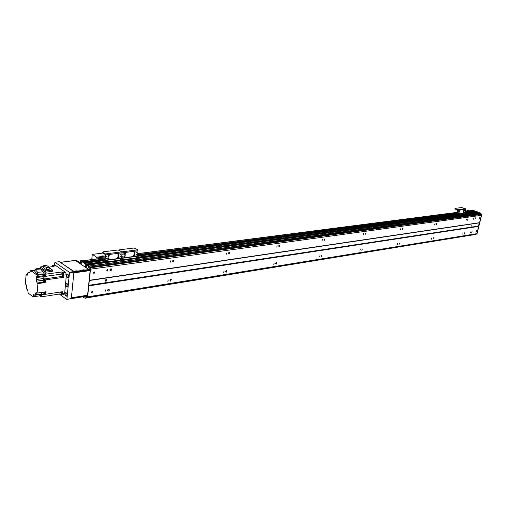 <?xml version="1.0" encoding="UTF-8"?>
<svg xmlns="http://www.w3.org/2000/svg" width="507" height="507" viewBox="0 0 507 507"><rect width="100%" height="100%" fill="white"/><g stroke="black" fill="none" stroke-linecap="round" stroke-linejoin="round"><path stroke-width="0.76" d="M470.185 232.979L470.502 231.991L470.185 232.979M473.525 219.195L473.836 218.194L473.525 219.195M471.611 232.909L472.036 231.591L471.611 232.909M474.951 219.151L475.376 217.826L474.951 219.151M467.543 220.203L467.967 218.866L467.543 220.203M464.203 234.095L464.634 232.764L464.203 234.095M436.312 224.633L436.749 223.238L436.312 224.633M433.003 239.089L433.441 237.713L433.003 239.089M402.285 229.462L402.742 228.011L402.285 229.462M399.015 244.532L399.472 243.1L399.015 244.532M365.072 234.735L365.541 233.22L365.072 234.735M361.865 250.483L362.34 248.988L361.865 250.483M324.201 240.533L324.689 238.949L324.201 240.533M321.083 257.011L321.577 255.452L321.083 257.011M278.913 245.534L278.603 246.155M279.103 246.928L279.617 245.274L279.103 246.928M276.112 264.217L276.632 262.582L276.112 264.217M275.922 262.848L275.624 263.412M228.98 252.429L228.486 253.329M229.088 254.026L228.815 253.994C228.296 253.113 228.562 252.543 229.627 252.283L229.088 254.026M226.274 272.196L225.995 272.17C225.488 271.289 225.767 270.732 226.825 270.485L226.274 272.196M226.166 270.624L225.678 271.479M173.28 260.161L172.602 261.276M173.299 261.935L172.969 261.897C172.393 260.94 172.691 260.345 173.876 260.11L173.299 261.935M170.726 281.093L170.384 281.055C169.826 280.105 170.137 279.515 171.309 279.294L170.726 281.093M170.707 279.344L170.029 280.415M110.76 268.875L109.88 270.168M110.684 270.814L110.279 270.77C109.639 269.718 109.981 269.09 111.306 268.894L111.654 269.933L110.684 270.814M108.511 289.161L107.617 290.403M108.428 291.069L108.004 291.024C107.402 289.979 107.75 289.364 109.062 289.18L109.392 290.2L108.428 291.069M471.618 226.128L471.998 224.924L471.618 226.128M466.079 220.247L466.402 219.239L466.079 220.247M462.745 234.171L463.068 233.169L462.745 234.171M434.721 224.69L435.05 223.644L434.721 224.69M431.413 239.177L431.742 238.138L431.413 239.177M400.549 229.532L400.885 228.435L400.549 229.532M397.279 244.64L397.621 243.556L397.279 244.64M363.158 234.823L363.513 233.683L363.158 234.823M359.957 250.61L360.312 249.476L359.957 250.61M322.091 240.641L322.458 239.45L322.091 240.641M318.979 257.163L319.353 255.984L318.979 257.163M276.759 247.061L277.145 245.813L276.759 247.061M273.78 264.388L274.173 263.158L273.78 264.388M226.477 254.178L226.883 252.873L226.477 254.178M223.676 272.405L224.088 271.112L223.676 272.405M170.371 262.125L170.808 260.75L170.371 262.125M167.811 281.341L168.254 279.978L167.811 281.341M480.04 214.461L89.973 267.62L480.04 214.461L480.966 214.474L481.365 215.336L90.506 269.185L87.629 296.868L86.963 297.444L476.13 234.088M481.365 215.336L479.565 222.687L89.352 280.308M94.125 273.457L93.808 273.419C93.313 272.608 93.58 272.132 94.606 271.993L94.125 273.457M479.426 218.707L479.736 217.718L479.426 218.707M107.383 271.042L107.072 271.004C106.59 270.212 106.85 269.743 107.852 269.597L107.383 271.042M479.565 222.687L478.665 226.376L88.776 285.885M106.026 281.258L105.652 281.208C105.082 280.251 105.399 279.687 106.603 279.515L106.026 281.258M478.665 226.376L476.878 233.664L87.629 296.868M92.078 292.919L91.742 292.881C91.273 292.076 91.552 291.614 92.566 291.481L92.078 292.919M476.257 231.661L476.574 230.679L476.257 231.661M105.139 291.36L105.621 289.934L105.139 291.36M105.291 280.675L106.128 279.496M90.037 267.797L90.506 269.185M106.971 262.176L87.749 264.724L89.295 266.036M86.862 265.991L86.298 266.067L86.849 266.143M86.817 266.422L86.241 265.845L86.348 264.781L86.234 265.915M104.746 260.566L85.36 263.12L86.741 264.229L86.646 264.743L85.474 264.8M104.753 259.603L84.13 262.296L84.536 262.575L104.721 259.926M104.93 257.981L82.077 260.934L83.306 261.751L104.822 258.95M81.798 262.537L81.868 263.551M476.327 211.641L478.107 212.522L466.453 214.074M478.716 212.579L88.205 265.009L479.223 212.731L480.275 213.327L479.837 214.131L89.79 267.069M479.388 214.188L479.311 214.562M465.147 211.33L472.816 210.335L474.368 210.937L464.868 212.477M475.091 211.166L475.515 211.742M476.878 233.664L86.976 297.438M475.16 234.247L86.405 297.932M474.368 210.937L464.944 212.167M458.892 212.953L458.524 213.003M457.003 213.2L137.517 254.844M136.199 255.015L135.876 255.053M134.754 255.198L133.582 255.357M108.923 258.57L107.668 258.735M106.464 258.887L106.096 258.938M104.81 259.102L83.497 261.885M475.598 211.413L464.786 212.832M458.518 215.082L459.602 215.272L459.697 214.873L458.613 214.689L458.518 215.082L457.162 214.55L456.845 213.859L137.403 255.788M104.702 260.078L84.732 262.702M478.177 212.237L466.402 213.796M466.117 213.662L477.67 212.135L472.682 210.215L472.201 210.418M468.893 210.842L467.036 210.152L466.674 211.134M474.767 234.576L477.049 233.752L475.097 234.709M88.617 285.422L478.526 226.084L479.305 222.833M478.804 212.572L480.794 213.111L481.65 214.955L481.219 215.019L480.363 213.168L478.804 212.572L466.421 214.22L479.153 212.522M479.926 214.024L480.129 214.461M480.794 213.111L480.363 213.168M477.645 212.623L478.107 212.522M481.65 214.955L477.049 233.752M467.391 210.126L469.33 210.785M472.499 210.19L478.101 212.072M479.356 214.556L479.381 214.201M122.605 257.119L123.1 256.333L122.662 257.157M122.89 254.647L123.385 253.855L122.948 254.679M125.001 254.901L124.659 254.863C124.076 253.931 124.373 253.367 125.54 253.177L125.001 254.901M124.43 254.685L125.432 253.145M134.558 253.671L134.235 253.633C133.658 252.714 133.949 252.156 135.096 251.96L134.558 253.671M134.006 253.456L134.982 251.922M134.266 256.124L133.937 256.079C133.366 255.16 133.658 254.609 134.805 254.413L134.266 256.124M133.715 255.908L134.691 254.375M124.709 257.372L124.373 257.334C123.79 256.403 124.088 255.839 125.254 255.648L124.709 257.372M124.145 257.157L125.147 255.617M136.611 252.125L136.18 252.778M122.498 256.967L122.928 256.308M122.783 254.495L123.214 253.83M136.313 254.571L136.053 255.408L136.313 254.571M135.889 255.217L136.301 254.571M123.03 259.882L124.437 260.047L138.956 257.86M102.617 252.163L102.725 252.917L102.629 252.042L103.162 251.827L117.605 250.046L119.202 250.312L119.544 249.805L133.563 248.075L135.135 248.335L137.67 249.862L138.005 250.819L137.378 256.022L139.013 257.41L138.462 258.177M137.258 257.486L136.782 257.429M124.545 259.178L124.006 259.121M124.437 260.047L124.507 259.483L138.531 257.613M124.507 259.483L122.903 259.216L122.498 260.306L123.017 259.971M102.782 252.347L105.285 253.931L121.718 251.865L119.202 250.312L121.718 251.865L122.06 252.835L121.452 258.114L122.903 259.216L121.534 258.355L456.864 214.208L137.448 256.25M136.345 257.271L137.891 257.315L136.345 257.271M123.581 258.963L125.159 259.007L123.581 258.963M106.926 262.17L87.711 264.749M86.722 267.126L86.71 264.863L88.186 264.996L86.754 264.876M86.634 267.138L85.29 266.232L85.328 264.819M85.658 264.806L85.702 264.369L86.741 264.229L85.702 264.369M85.62 264.115L80.638 260.801L79.713 263.203L75.074 260.427M83.382 296.76L83.433 297.368L85.182 298.268L86.361 297.241L86.444 296.443L87.47 296.278L87.305 295.771L86.272 295.936L86.444 296.443M88.655 269.661L90.252 269.502L89.061 269.895M89.213 269.642L88.472 266.384L87.147 265.136M80.499 263.938C80.087 261.789 80.455 261.149 81.595 262.018L81.842 263.83L81.386 264.534M105.963 261.675L86.741 264.229L86.691 264.667L106.521 262.024M81.335 260.706L86.653 263.976L105.633 261.46M87.47 296.278L87.388 297.077L86.209 298.097L85.182 298.268M89.143 269.844L90.1 269.749M86.9 295.486L87.305 295.771M88.186 264.996L89.511 266.245L90.252 269.502M90.335 268.685L89.295 268.83M87.388 297.077L86.361 297.241M81.621 262.075L81.849 263.792M81.709 262.277L81.887 263.57M76.158 260.199L80.017 262.651M88.472 266.384L89.511 266.245M109.182 256.098L108.466 256.187M109.17 255.294L108.701 255.249M108.929 256.485L108.511 256.536L108.137 255.693L109.259 255.534M90.138 270.599L73.845 272.861L71.405 297.805L87.584 295.201L90.138 270.599L89.967 270.092L73.902 272.316M89.568 269.825L89.967 270.092M71.392 297.983L87.584 295.201M54.433 265.269L54.921 262.265L59.344 261.701L73.749 271.606L69.288 272.221L69.459 272.734L73.921 272.12L73.749 271.606M59.319 294.06L66.671 299.46L71.335 298.528L73.921 272.12M71.335 298.528L66.671 299.46M66.911 299.244L69.459 272.734M65.904 296.069C64.89 294.592 64.852 293.395 65.783 292.476C67.178 293.509 67.374 294.751 66.366 296.202L65.904 296.069M66.778 286.924C65.758 285.441 65.72 284.237 66.664 283.305C68.065 284.357 68.255 285.606 67.235 287.051L66.778 286.924M67.659 277.716C66.632 276.226 66.594 275.009 67.558 274.078C68.965 275.136 69.142 276.391 68.103 277.836L67.659 277.716M69.288 272.221L54.921 262.265M52.886 265.63L55.383 265.307L52.513 265.516L54.065 266.454L48.945 267.126M55.383 265.307L65.65 272.462L66.411 274.769L64.63 293.483L63.983 294.586M51.841 266.745L52.5 265.516M29.679 273.026L28.24 272.449L27.682 272.918L27.08 275.295L26.098 274.699L25.35 284.059L26.123 284.649L26.694 286.455L26.56 288.115L26.915 289.364L27.689 289.953L28.158 293.052L33.113 296.855L33.716 294.497L34.932 295.283L35.496 294.833L35.623 293.344L41.751 292.393M26.098 274.699L27.555 274.502M45.364 293.908L45.909 293.185L45.579 291.81M45.922 293.008L46.029 291.747L44.369 291.994L44.153 294.51L43.044 294.681L41.618 293.889L35.496 294.833M40.997 296.246L41.732 296.798L59.877 293.971L61.505 294.973L62.139 293.876L62.342 291.702L45.807 294.25L45.3 293.946M45.807 294.25L45.89 293.344M44.204 276.106L45.243 276.955L43.583 277.183L43.608 275.738M45.269 275.51L45.243 276.955M44.679 276.074L45.218 275.516M39.641 295.847L33.113 296.855M43.044 294.681L43.26 292.165L37.125 293.097L36.105 292.469L35.623 293.344M37.125 293.097L37.93 283.597L37.131 283.001L44.388 281.962L45.199 282.551L37.93 283.597M42.873 280.27L36.542 281.163L37.131 283.001M36.542 281.163L36.681 279.465L43.944 278.444L43.849 279.553M43.234 272.082L46.042 274.103L45.928 275.421L37.176 276.626L36.371 276.036L36.681 279.465M37.176 276.626L37.29 275.301L31.63 271.169L31.567 271.923L30.033 270.795L29.913 272.297L29.121 273.102M63.698 277.316L62.576 276.366L61.822 274.072L61.93 271.961L63.141 272.804L63.901 275.117L63.698 277.316L45.427 279.902L45.199 282.551M45.319 291.855L45.655 293.223L45.047 293.927M44.54 291.969L44.889 293.312L44.496 294.009L45.231 293.895L45.624 293.198L45.275 291.861M34.932 295.283L42.157 294.168L41.732 296.798M59.877 293.971L60.143 292.045M41.276 296.202L41.789 295.461L41.568 294.263M41.606 295.492L41.08 296.227L41.593 295.486L41.371 294.294L41.606 295.492M41.111 294.333L41.34 295.524L40.744 296.221M40.338 294.453L40.573 295.619L40.186 296.31L40.921 296.196L41.308 295.505L41.073 294.339M40.186 296.31L39.489 294.58M60.625 291.969L61.277 293.959L61.689 293.255L61.309 291.861M41.751 292.412L41.618 293.889M43.944 278.444L45.427 279.902M44.692 281.816L45.218 281.055L44.35 279.433M44.153 279.465L45.034 281.081L44.489 281.835M44.464 281.81L45.022 281.074L44.134 279.503M43.83 279.572L44.762 281.106L44.147 281.822M43.589 281.905L43.266 279.655L43.989 281.195L43.589 281.905L44.331 281.797L44.73 281.087L44.008 279.547L43.272 279.655M63.394 275.06L62.64 273.495C62.012 274.376 62.12 275.143 62.969 275.789L63.394 275.06M61.93 271.961L46.042 274.129M49.299 267.747L52.525 270.028L52.411 271.289L45.712 272.196L40.237 268.266L35.883 268.837L36.523 269.299M30.033 270.795L34.958 270.149M44.958 275.555L44.369 276.087M44.185 275.662L43.811 276.163L44.92 275.561M37.29 275.301L46.042 274.103M31.63 271.169L34.907 270.738M37.48 274.338L43.07 273.951L43.253 271.885L37.651 272.259L37.48 274.338L34.85 271.46L35.021 269.394L40.592 269.033L43.253 271.885M37.651 272.259L35.021 269.394M28.24 272.449L29.919 272.227M35.82 269.344L35.883 268.837M34.71 270.18L34.996 269.68M52.962 266.6L52.487 266.663M52.525 270.028L45.826 270.922L40.294 266.967L40.186 268.273M45.712 272.196L45.826 270.922M43.52 266.549L40.294 266.967M49.331 267.398L49.147 269.401L46.429 269.762L43.425 267.62L43.596 265.617L46.314 265.269L49.331 267.398L46.606 267.753L46.429 269.762M46.606 267.753L43.596 265.617M84.289 269.141L82.793 269.122L84.289 269.141M77.286 270.098L75.777 270.079L77.286 270.098M73.902 272.303L74.104 271.556L60.339 262.385L75.321 260.465L88.624 269.388L88.408 270.307L88.605 269.547M74.104 271.556L88.484 269.572M75.321 260.465L74.992 260.509M71.157 298.686L85.721 296.38L85.917 295.644M71.449 298.686L71.519 297.958L85.797 295.663L85.721 296.38M74.035 272.297L88.408 270.307M97.002 258.9L96.622 257.188L92.293 254.387L91.849 258.64L93.035 259.413M103.548 256.308L101.844 255.902L105.133 256.105M92.293 254.387L102.946 253.063M108.675 257.005L108.314 256.96C107.718 256.01 108.023 255.439 109.227 255.255L108.675 257.005M108.086 256.783L109.125 255.224M118.524 255.737L118.182 255.693C117.592 254.755 117.89 254.191 119.075 254.001L118.524 255.737M117.954 255.515L118.968 253.969M118.245 258.221L117.897 258.177C117.313 257.239 117.611 256.675 118.79 256.491L118.245 258.221M117.668 258L118.682 256.453M108.397 259.514L108.035 259.47C107.446 258.513 107.75 257.949 108.948 257.771L108.397 259.514M107.807 259.286L108.847 257.733M120.628 254.159L120.191 254.825M106.552 258.437L106.109 259.109M106.825 255.921L106.552 256.783L106.825 255.921M106.388 256.593L106.838 255.921M120.343 256.643L119.912 257.309M108.048 262.239L108.111 261.663L106.483 261.39L106.419 261.967L108.048 262.239L122.498 260.306M106.419 261.967L105.063 261.092L104.702 260.059L105.222 254.508L102.725 252.917M121.312 259.609L120.761 259.552M108.206 261.352L107.598 261.295M108.111 261.663L122.561 259.742M137.67 249.862L121.718 251.865L122.06 252.835L121.534 258.355L105.12 260.516L106.483 261.39M120.343 259.394L121.927 259.432L120.343 259.394M107.186 261.137L108.802 261.175L107.186 261.137M105.285 253.931L105.621 254.92L105.12 260.516M459.165 211.837L459.551 210.608L459.165 211.837M458.936 211.679L459.361 210.633M463.709 211.254L464.089 210.031L463.709 211.254M463.48 211.089L463.899 210.056M463.297 212.972L463.683 211.755L463.297 212.972M463.068 212.807L463.487 211.78M458.759 213.567L459.139 212.338L458.759 213.567M458.524 213.403L458.949 212.363M464.83 210.221L464.64 210.823L464.83 210.221M458.062 212.763L457.872 213.371L458.062 212.763M458.467 211.032L458.284 211.641L458.467 211.032M464.418 211.939L464.228 212.541L464.418 211.939M459.602 215.272L466.402 214.296M454.937 208.453L455.159 209.068L455.09 208.371L461.757 207.547L465.318 208.694L465.616 209.347L464.748 212.997L466.491 213.929L466.256 214.379M459.697 214.873L466.351 213.986M455.248 208.669L457.751 209.645L458.049 210.304L457.181 213.992L458.613 214.689M464.881 213.745L465.787 213.84L464.881 213.745M458.822 214.55L459.741 214.645L458.822 214.55M456.845 213.859L457.713 210.171L455.159 209.068M459.386 210.804L459.12 211.52M478.526 226.027L88.605 285.333M479.292 222.877L89.099 280.574M86.672 264.73L106.622 262.068M138.969 257.759L458.702 215.145L138.969 257.771M458.62 215.12L138.975 257.702M86.881 265.833L86.241 265.915M458.968 215.215L138.95 257.911L458.936 215.209M123.385 259.99L122.523 260.104M480.275 213.327L89.283 266.017M480.3 213.441L89.441 266.175M479.882 214.1L89.783 267.056M480.902 214.436L90.018 267.753M480.966 214.474L90.05 267.829M479.324 222.833L89.131 280.51M475.173 234.443L86.539 297.812M473.088 210.373L465.128 211.4M457.187 212.427L137.65 253.747M474.324 210.842L464.97 212.059M458.93 212.845L458.556 212.896M457.029 213.098L137.536 254.691M136.288 254.856L135.914 254.901M134.805 255.046L133.607 255.205M108.967 258.412L107.693 258.576M106.552 258.728L106.134 258.779M456.927 213.517L137.467 255.287M134.412 255.686L133.645 255.788M108.568 259.064L107.738 259.178M104.759 259.565L84.08 262.271M475.141 211.159L464.862 212.503L475.116 211.159M137.46 255.313L456.921 213.536L137.46 255.325M134.361 255.731L133.658 255.82L134.374 255.718M108.511 259.109L107.75 259.21L108.53 259.096M475.553 211.318L464.811 212.725M456.87 213.77L137.422 255.642M475.522 211.723L464.786 213.136M456.858 214.182L137.429 256.231M104.734 260.535L85.315 263.089M476.377 211.634L457.257 214.157M457.739 214.778L138.779 257.068M458.068 214.905L139.019 257.283M473.113 210.158L472.682 210.215M467.562 210.107L467.124 210.164M79.326 262.189L80.074 262.094L79.301 262.176M79.529 262.322L80.055 262.252M105.621 254.92L138.005 250.819M105.038 260.275L137.378 256.022M85.639 264.869L106.641 262.081M81.671 260.668L80.638 260.801M76.323 260.173L75.29 260.306M79.865 263.108L79.536 263.152M86.241 265.845L85.208 265.985M86.329 266.099L85.29 266.232M62.139 293.876L64.63 293.483M63.901 275.117L66.411 274.769M41.986 294.808L42.994 294.649M44.153 294.472L45.763 294.225M34.749 295.137L33.24 295.372M36.301 277.608L43.564 276.6M45.231 276.372L61.822 274.072M62.576 276.366L44.318 278.939M63.141 272.804L65.65 272.462M43.57 276.499L44.445 276.378M26.776 275.2L27.334 275.124M96.964 257.974L105.044 256.935M107.972 256.561L108.511 256.491M96.622 257.188L102.953 256.384M457.751 209.645L465.318 208.694M458.049 210.304L465.616 209.347M457.181 213.992L464.748 212.997M123.34 259.977L123.011 260.021M479.837 214.131L89.796 267.094M475.122 234.519L86.393 297.939M457.2 212.357L137.663 253.646M104.943 257.879L81.944 260.845M104.753 259.59L84.111 262.29M476.352 211.634L464.811 213.149M104.74 260.56L85.347 263.114M478.057 212.572L477.619 212.636M467.036 210.152L467.473 210.094M139.013 257.41L138.943 257.968M86.71 264.863L87.749 264.724M85.613 264.882L86.646 264.743M76.234 260.154L75.201 260.287M81.494 260.617L80.461 260.75M61.505 294.973L63.996 294.58M44.787 281.816L44.343 281.86M88.674 269.496L88.598 270.225M85.975 295.632L85.911 296.291M75.144 260.421L60.257 262.328M123.068 259.527L123.005 260.091M466.491 213.929L466.396 214.322"/></g></svg>
